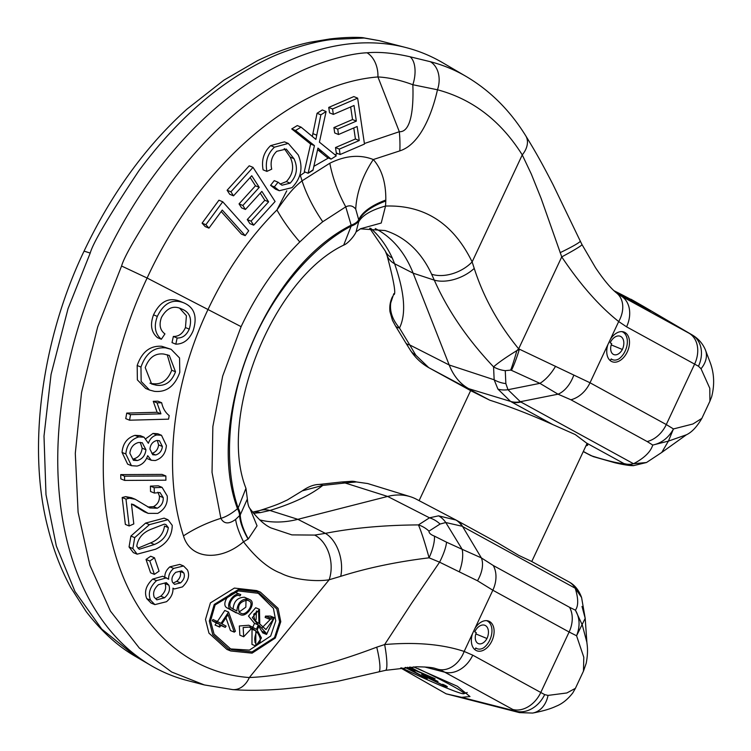 <?xml version="1.0" encoding="UTF-8"?>
<svg xmlns="http://www.w3.org/2000/svg" width="751" height="751" viewBox="0 0 751 751"><rect width="100%" height="100%" fill="white"/><g stroke="black" fill="none" stroke-linecap="round" stroke-linejoin="round"><path stroke-width="1.13" d="M257.696 592.708L273.42 608.357L275.777 620.861L270.698 636.003L249.445 650.094L229.646 648.864M274.519 637.58L252.054 651.906L231.524 649.699L214.035 634.06L210.533 620.936L215.124 604.94L238.283 590.924L259.649 593.45L276.8 608.986L279.625 621.819L274.519 637.58M230.735 650.986L226.915 649.418L208.947 633.14L205.492 619.453L210.421 602.884L234.396 588.08L256.617 590.586L260.428 592.163L238.217 589.648L214.232 604.461L209.313 621.068L212.768 634.736L230.735 650.986L252.092 653.154L275.317 638.021L280.78 621.697L278.077 608.357L260.428 592.163M378.692 671.901L385.535 670.343L416.458 666.804C426.38 666.907 432.67 667.47 435.345 668.484L438.068 669.291A95.612 62.22 -67.6 0 1 444.799 672.22A26.632 20.174 -61.3 0 0 472.755 655.172L464.165 651.436L472.501 633.637A15.978 10.401 112.4 0 0 475.965 650.385A15.978 10.401 112.4 0 0 476.632 650.713A15.978 10.401 112.4 0 0 492.121 640.434A15.978 10.401 112.4 0 0 489.502 621.49A15.978 10.401 112.4 0 0 488.826 621.161A15.978 10.401 112.4 0 0 474.961 628.38L492.834 590.22L477.495 580.767L439.579 562.18L411.717 603.062L384.643 644.555L376.72 647.174C327.464 665.827 285.005 675.956 249.341 677.543A23.441 17.367 94.3 0 1 232.735 689.615L232.735 689.615C247.858 690.732 264.84 690.498 283.671 688.93L302.052 687.015L337.8 681.288L378.692 671.901A26.632 4.403 -104.8 0 0 376.72 647.174M531.257 561.25L518.706 555.365L497.566 542.795M413.594 666.888L457.387 686.273L469.985 696.553L461.621 697.322L446.16 693.83L400.659 667.958M253.491 513.28L260.315 512.633L269.919 510.473A31.429 23.159 -107.1 0 0 259.705 510.539L253.096 511.985A31.429 22.333 82.2 0 1 260.315 512.633M259.686 519.889A157.156 102.277 112.4 0 0 297.856 519.326L325.361 533.36L314.697 535.078L291.886 534.89L271.027 527.944C264.474 524.987 257.433 518.5 249.895 508.474L257.049 525.831L248.271 538.983L243.493 541.8C220.954 561.354 190.491 559.955 183.479 535.885C162.573 473.29 172.082 385.188 207.839 309.853C226.211 270.895 249.248 237.598 276.95 209.97L286.76 190.829M360.302 228.83L385.038 230.538A159.118 103.544 -67.6 0 1 397.57 235.842A159.118 103.544 -67.6 0 1 431.618 274.237L434.294 280.142L413.153 273.186A157.156 102.277 112.4 0 0 377.068 229.496A157.156 102.277 112.4 0 0 376.026 228.933A157.156 102.277 112.4 0 0 375.256 228.539M593.206 456.589L583.255 451.586L591.065 455.688C607.127 460.776 618.111 463.405 624.006 463.583L633.459 465.648L646.498 462.513L633.534 463.733L520.34 401.71A26.632 20.775 121 0 1 510.52 401.391L497.922 389.084L494.158 379.781L449.201 364.995L413.153 273.186L394.604 263.761L392.275 257.997A31.429 20.427 155.3 0 1 385.254 250.984L387.009 255.302C394.172 282.226 396.35 295.35 393.552 294.655L393.721 294.082M430.332 61.704A331.811 215.931 -67.6 0 1 462.785 74.556A331.811 215.931 -67.6 0 1 466.305 76.555L442.499 62.615A335.622 218.41 112.4 0 0 438.931 60.606A335.622 218.41 112.4 0 0 406.122 47.604A335.622 218.41 112.4 0 0 94.889 280.752A335.622 218.41 112.4 0 0 151.054 665.546A335.622 218.41 112.4 0 0 154.612 667.564A335.622 218.41 112.4 0 0 187.431 680.556L204.319 684.931L171.66 672.004L139.32 648.038L110.444 611.117L89.876 565.231L78.095 512.285L75.297 453.369L81.53 392.604L97.705 326.835L121.578 266.014C124.45 255.65 140.672 228.229 170.252 183.751C189.374 157.935 209.557 135.837 230.792 117.466C251.378 99.348 273.852 84.347 298.203 72.472C315.57 63.713 346.887 53.574 367.023 52.786C379.283 51.688 393.627 53.011 410.055 56.776L430.332 61.704A23.441 17.724 104.5 0 1 437.467 89.773C472.557 99.141 500.823 120.855 522.255 154.903L531.295 174.007L541.161 198.536L561.739 256.889C580.288 284.601 599.27 306.164 618.693 321.55L626.569 326.835L698.477 366.235A26.632 21.141 118.6 0 0 692.122 334.899L643.626 306.474L650.61 310.952L615.041 291.688M624.888 332.458A15.978 10.401 -67.6 0 1 627.507 351.402A15.978 10.401 -67.6 0 1 612.027 361.682A15.978 10.401 -67.6 0 1 611.352 361.362A15.978 10.401 -67.6 0 1 607.888 344.606L610.356 339.349A15.978 10.401 -67.6 0 1 624.222 332.139A15.978 10.401 -67.6 0 1 624.888 332.458M630.99 299.255L643.626 306.474M471.14 390.886L489.774 400.199C509.488 406.451 530.535 414.599 552.914 424.634L575.285 434.576L586.606 443.09L587.714 445.221L585.921 445.906M510.52 401.391L468.774 388.699A85.239 55.471 112.4 0 1 449.201 364.995L409.746 344.944L415.801 355.185L428.718 367.624L469.516 389.863M470.633 390.604L429.375 368.009A26.632 20.174 118.7 0 0 429.619 368.131L489.774 400.199M591.253 455.791L583.33 451.445M698.477 366.235L701.03 368.75A26.632 19.338 -23.9 0 0 705.208 349.422L705.208 349.422C702.495 343.348 698.27 338.588 692.525 335.134M593.074 456.552L614.956 462.785C623.63 464.785 629.798 465.742 633.459 465.648L633.656 465.648M428.718 367.624A26.632 19.47 120.3 0 1 428.145 367.305C420.973 363.08 415.106 357.476 410.534 350.473L405.634 342.663A26.632 9.988 148.8 0 0 409.746 344.944L399.485 328.018A26.632 9.988 148.8 0 1 395.364 325.737L405.634 342.663M619.237 294.908L621.049 295.969A95.612 62.22 -67.6 0 1 620.035 295.396L616.702 293.097A26.632 19.864 128.9 0 1 618.693 321.55L610.356 339.349M616.702 293.097C610.713 288.3 603.654 279.832 595.515 267.694L581.978 244.544A26.632 1.549 152.4 0 1 561.739 256.889L518.659 348.839L590.014 382.766L607.888 344.606M701.03 368.75L709.798 388.295L709.92 401.175L711.648 396.81C714.689 385.019 714.239 373.698 710.305 362.855L705.208 349.422M406.122 47.604L379.415 40.695A331.811 215.931 112.4 0 0 379.415 40.685A23.441 17.724 -75.5 0 0 379.405 40.685L364.62 38.019L334.383 39.315C315.551 40.638 283.831 50.608 266.596 59.423C242.301 71.326 219.874 86.346 199.325 104.473C178.118 122.864 157.963 144.971 138.86 170.796C109.317 215.284 93.096 242.704 90.214 253.068L68.031 308.67L51.049 374.439L43.999 436.124L45.989 494.674L56.334 546.015L74.978 591.488L101.751 629.085L136.072 656.778L151.054 665.546M644.471 306.981L689.089 333.247A26.632 20.174 -61.3 0 1 694.609 364.104L666.287 424.55L673.459 428.943L692.976 423.968L701.866 418.373C696.9 426.85 691.746 432.323 686.395 434.791L668.399 441.119L652.75 445.061C661.697 443.118 668.597 437.749 673.459 428.943L668.399 441.119L661.762 452.44L686.405 434.791M392.36 296.805L392.473 296.758A31.429 28.838 -149.9 0 0 391.6 298.936L392.322 297.002A26.632 26.52 6.7 0 0 389.966 305.206L393.815 293.688M573.717 375.35A26.632 16.344 109.2 0 1 558.04 394.191L520.34 401.71L507.995 389.713A26.632 18.324 146.1 0 1 497.922 389.084M570.891 399.767L647.174 441.55A26.632 20.174 -61.3 0 0 666.287 424.55L590.014 382.766A26.632 20.174 118.7 0 1 570.891 399.767L558.04 394.191L539.894 383.348L507.995 389.713L505.855 383.592A26.632 21.188 177.4 0 1 494.158 379.781L493.567 366.863C498.345 362.649 506.099 357.232 516.838 350.633L519.326 349.422A26.632 3.38 107.1 0 1 511.45 370.337L510.68 370.112A26.632 2.14 105.1 0 0 516.838 350.633A31.429 2.76 135.7 0 0 518.659 348.839C498.251 323.925 483.447 297.114 474.238 268.407L472.135 261.921L522.255 154.903A23.441 16.118 148.2 0 0 525.719 135.753L525.719 135.753C510.004 110.425 490.196 90.693 466.305 76.555M415.801 355.185A26.632 18.709 146.9 0 1 410.534 350.473M581.978 244.544L580.26 241.071A26.632 1.971 154.9 0 1 560.133 252.674M410.055 56.776A23.441 12.213 103.5 0 1 412.843 84.732L437.467 89.773C432.191 113.439 420.278 144.417 399.842 150.867L373.303 159.531C359.917 154.293 345.422 155.523 329.82 163.23L302.043 180.841A106.548 56.062 54.5 0 0 300.334 175.462L305.15 172.054M367.023 52.786A23.441 16.372 85.3 0 1 377.931 76.949C388.68 77.494 400.311 80.085 412.843 84.732C413.641 105.882 411.726 132.439 399.325 131.716A106.548 70.707 71.9 0 1 399.842 150.867M340.738 576.327A31.429 19.742 -101.1 0 0 325.361 533.36C353.026 527.944 384.052 525.127 418.438 524.911A26.632 22.614 57.3 0 1 428.999 531.135C428.849 532.994 430.67 534.656 434.463 536.139A26.632 9.275 115 0 1 429.074 557.815C396.528 561.804 367.079 567.981 340.738 576.327L329.173 579.753L249.341 677.543C183.573 672.83 131.829 621.894 112.453 544.062C92.364 467.019 105.816 365.042 147.121 278.03C198.499 166.45 293.134 83.643 377.931 76.949L399.325 131.716L364.395 143.516M334.383 39.315A23.441 17.254 -96.4 0 0 329.708 38.986L309.947 42.263C297.781 44.835 279.963 49.838 257.462 60.69L223.92 80.141L186.868 109.205C145.638 146.398 111.364 193.711 84.065 251.134L90.214 253.068M364.62 38.019A23.441 21.404 -86.5 0 0 361.409 37.55C352.557 37.062 341.987 37.541 329.708 38.986M555.571 366.244A26.632 11.687 122.8 0 1 539.894 383.348L511.45 370.337M389.797 309.13A26.632 26.52 6.7 0 1 389.966 305.206L389.994 311.749A26.632 26.351 -7.2 0 1 389.994 311.749A26.632 26.351 -7.2 0 1 391.6 298.936C388.765 308.802 391.393 318.499 399.485 328.018C406.329 314.068 404.705 292.655 394.604 263.761A31.429 20.784 160.4 0 1 387.009 255.302M510.68 370.112L505.263 370.665A26.632 21.188 177.4 0 1 493.567 366.863C467.479 339.311 447.718 310.407 434.294 280.142A31.429 18.775 156.4 0 0 474.238 268.407M428.999 531.135L440.067 524.038A26.632 22.614 -122.7 0 0 429.497 517.814L418.438 524.911C421.461 531.961 425.01 542.926 429.074 557.815L439.579 562.18A26.632 7.059 -61.7 0 0 446.535 542.194L434.463 536.139M385.535 670.343A26.632 4.008 -100.9 0 0 384.643 644.555C415.772 641.898 442.273 644.189 464.165 651.436A26.632 20.202 108.3 0 1 438.068 669.291M299.771 175.875L300.334 175.462M313.918 166.3L328.422 158.01M334.974 154.753L337.65 153.514M121.578 266.014L147.121 278.03L241.109 326.657L222.681 376.073L212.852 426.577L212.035 472.398L220.888 518.34A95.893 58.249 -17.6 0 0 183.479 535.885M333.341 114.396L329.539 112.828L328.731 107.412L353.834 96.579L357.636 98.146L364.479 144.051L340.1 154.528L339.302 149.111L359.231 140.559L357.138 126.497L338.504 134.513L337.715 129.144L356.34 121.118L354.021 105.497L333.341 114.396L332.533 108.979L357.636 98.146M340.1 154.528L336.298 152.96L335.5 147.543L355.43 138.991L353.787 127.961M338.504 134.513L334.702 132.946L333.913 127.567L352.538 119.55L350.661 106.961M312.341 136.335L317.063 113.26L322.301 109.946L326.103 111.514L320.865 114.837L317.063 113.26M326.103 111.514L319.41 142.164L336.298 155.832L331.097 159.118L327.295 157.541L317.673 149.721M310.632 144.051L314.434 145.619L308.098 173.274L304.305 171.697L310.632 144.051L291.745 128.928L297.265 125.567L301.067 127.135L315.889 139.414L320.865 114.837M280.095 184.117L286.356 181.582C293.115 174.373 294.383 166.206 290.177 157.1L284.244 148.557M266.896 171.397L263.094 169.829C261.301 160.076 263.826 152.002 270.679 145.61L284.46 141.855L288.262 143.422L298.241 154.931C303.348 167.191 301.264 178.09 291.989 187.656L279.297 190.726L274.368 186.905L278.048 182.202L281.954 185.215L290.149 183.15C296.908 175.941 298.185 167.773 293.97 158.677L286.225 149.064L276.753 151.308C271.778 156.095 270.097 162.047 271.721 169.163L266.896 171.397C265.094 161.643 267.619 153.57 274.481 147.177L288.262 143.422M279.297 190.726L275.504 189.158L270.576 185.337L274.256 180.634L278.048 182.202M233.514 195.842L229.722 194.274L227.112 190.247L249.219 165.802L253.021 167.37L275.101 201.512L253.66 225.178L251.059 221.151L268.614 201.831L261.855 191.374L245.427 209.473L242.845 205.464L259.264 187.365L251.745 175.743L233.514 195.842L230.914 191.805L253.021 167.37M253.66 225.178L249.867 223.61L247.267 219.583L264.821 200.264L260.24 193.176M245.427 209.473L241.634 207.905L239.043 203.896L255.462 185.797L250.13 177.546M208.956 228.135L205.164 226.567L202.094 223.15L218.935 200.207L222.737 201.775L248.712 230.773L245.183 235.645L222.268 210.064L208.956 228.135L205.887 224.718L222.737 201.775M245.183 235.645L241.39 234.077L221.198 211.538M314.697 535.078A31.429 22.305 -97.7 0 1 329.173 579.753C316.706 581.941 293.247 579.819 280.996 573.276C268.529 568.582 256.035 558.087 243.493 541.8A95.893 23.056 -129.4 0 1 235.626 519.41L239.588 515.618A95.893 31.842 -138.5 0 0 248.074 539.115M147.825 506.981L153.476 506.653C157.748 504.287 159.719 500.739 159.39 496.007L163.192 497.575L160.001 492.525L154.331 493.06L150.529 491.492L150.397 486.122L154.19 487.69L162.085 487.38L167.21 495.932C167.924 503.63 164.76 509.441 157.738 513.384L148.144 513.355L144.342 511.788L132.514 504.541M148.144 513.355L133.669 504.653L131.472 504.005L133.8 523.935L129.153 525.972L125.351 524.405L122.169 497.519L125.595 496.636L131.434 497.706L135.236 499.274L149.881 507.967L157.278 508.22C161.549 505.855 163.521 502.306 163.192 497.575M159.39 496.007L157.898 492.168M150.397 486.122L158.292 485.813L162.085 487.38M120.817 478.847L120.733 474.604L162.066 474.416L165.858 475.984L165.915 480.189L124.61 480.415L120.817 478.847M131.425 465.695L127.623 464.127L122.047 452.421C122.845 443.531 127.154 437.842 134.955 435.355L140.249 435.636L144.042 437.195L148.379 443.287C149.956 438.744 152.763 435.974 156.799 434.989L161.503 435.298L166.403 445.596C165.718 453.322 162.009 458.307 155.279 460.541L151.317 460.288L147.703 455.679C145.694 461.405 142.127 464.869 137.02 466.061L131.425 465.695L125.839 453.989C126.647 445.099 130.946 439.41 138.757 436.922L144.042 437.195M146.069 438.518L153.007 433.421L157.71 433.731M125.755 418.636L126.731 413.088L157.128 412.271L153.26 401.306L157.879 401.175L161.672 402.743C162.854 408.291 165.361 412.571 169.191 415.575L168.562 419.161L129.557 420.203L125.755 418.636M149.552 390.051L145.75 388.483L137.367 379.884L137.18 365.502C141.92 351.89 150.106 345.479 161.718 346.286L171.106 349.299L179.545 357.964L179.799 372.327C174.833 386.202 166.393 392.548 154.481 391.346L149.552 390.051L141.16 381.452L140.972 367.07C145.722 353.458 153.899 347.046 165.511 347.844L161.718 346.286M161.334 339.255L157.541 337.687C151.233 332.336 149.89 324.714 153.533 314.838C160.057 301.451 168.9 296.936 180.08 301.311L183.873 302.878C194.509 307.478 197.588 316.791 193.12 330.815C189.308 339.63 183.535 344.08 175.809 344.165L177.142 338.006C182.493 338.185 186.52 335.218 189.243 329.116C192.387 318.715 189.806 311.994 181.479 308.933C173.49 305.084 166.806 307.938 161.437 317.485C158.865 324.779 160.038 330.252 164.938 333.904L161.334 339.255C155.025 333.904 153.692 326.281 157.325 316.406C163.849 303.019 172.702 298.504 183.873 302.878M175.809 344.165L172.017 342.606L173.35 336.439C178.691 336.617 182.728 333.651 185.45 327.549L186.426 315.749L179.742 308.342M130.909 536.054L134.711 537.622L149.421 524.649L167.942 519.711L172.242 525.362C172.073 536.176 166.506 544.137 155.541 549.234L137.142 554.182L133.34 552.614L129.059 546.972L130.909 536.054L145.619 523.081L164.14 518.143L167.942 519.72M154.396 574.374L150.594 572.806L146.023 559.448L150.698 556.228L154.499 557.796L159.071 571.154L154.396 574.374L149.825 561.016L146.023 559.448M154.866 604.621L151.064 603.044L146.764 598.622C144.004 591.985 145.994 585.47 152.735 579.068L162.732 576.242L168.646 579.228C168.393 575.144 170.073 571.539 173.678 568.413L183.573 565.972L187.478 569.971C189.909 575.67 188.229 581.312 182.446 586.907L174.401 588.962L172.955 588.155C173.265 593.281 171.125 597.796 166.515 601.701L154.866 604.621L150.566 600.19C147.806 593.562 149.796 587.047 156.537 580.645L166.534 577.81M164.844 577.66C164.591 573.567 166.262 569.962 169.867 566.845L179.761 564.405L183.573 565.972M431.618 274.237A31.429 20.427 -24.7 0 0 472.135 261.921C453.341 223.422 424.484 204.798 385.545 206.056L381.217 223.038L360.33 228.811M343.686 245.136L351.139 226.154C315.58 244.573 272.895 290.412 249.623 349.741C225.469 408.741 224.896 470.783 238.161 507.995L245.952 488.31C217.508 416.758 272.594 278.903 343.686 245.136C347.779 243.7 354.265 236.218 356.096 231.862L358.612 221.986A95.893 32.772 -175.7 0 1 385.545 206.056L385.789 201.024A95.893 37.39 1.1 0 0 358.678 220.691A26.632 10.383 -178.9 0 1 351.139 226.154L351.158 225.187C264.84 268.238 204.159 419.612 237.504 508.718L238.161 507.995A26.632 9.838 42.3 0 1 240.245 514.895L247.361 498.974L245.952 488.319M356.425 481.954A26.632 19.676 -91 0 0 351.797 481.288L367.727 483.55L356.425 481.954L345.084 482.977L387.629 496.439L429.497 517.814L438.546 515.853L456.035 520.049A26.632 20.174 118.7 0 1 456.279 520.18L416.307 499.18A85.239 55.471 112.4 0 0 410.159 496.646A85.239 55.471 112.4 0 0 387.629 496.439L297.856 519.326L269.919 510.473C293.275 503.283 310.886 494.928 322.752 485.418L302.296 490.854L287.229 500.035C280.527 502.992 280.207 503.874 259.705 510.539M472.501 633.637L474.961 628.38M446.16 693.83L519.495 712.624L515.862 711.178A26.632 21.122 -60.3 0 0 544.663 694.6L472.755 655.172M355.73 209.144C353.026 205.736 349.694 204.967 345.751 206.844L351.158 225.187A26.632 10.383 1.1 0 0 358.696 219.724L355.73 209.144A95.893 69.618 137.6 0 1 373.303 159.531C381.837 169.247 386.005 182.756 385.807 200.057L385.789 201.024M299.809 241.935A95.893 39.662 -135 0 1 276.95 209.97C286.704 196.302 291.792 189.168 302.043 180.841A95.893 49.078 52.8 0 0 322.761 221.733L311.111 231.317L299.809 241.935C276.227 265.413 256.664 293.65 241.109 326.657M328.731 107.412L332.533 108.979M352.538 119.55L356.34 121.118M333.913 127.567L337.715 129.144M355.43 138.991L359.231 140.559M335.5 147.543L339.302 149.111M312.81 133.594L316.612 135.161M291.745 128.928L295.547 130.496L301.067 127.135M314.434 145.619L295.547 130.496M331.097 159.118L317.955 148.097L312.96 170.317L308.098 173.274M290.177 157.1L293.97 158.677M286.356 181.582L290.149 183.15M270.576 185.337L274.368 186.905M270.679 145.61L274.481 147.177M227.112 190.247L230.914 191.805M255.462 185.797L259.264 187.365M239.043 203.896L242.845 205.464M264.821 200.264L268.614 201.831M247.267 219.583L251.059 221.151M202.094 223.15L205.887 224.718M154.331 493.06L154.19 487.69M153.476 506.653L157.278 508.22M125.595 496.636L129.397 498.204L135.236 499.274M122.169 497.519L125.971 499.086L129.397 498.204M129.153 525.972L125.971 499.086M120.733 474.604L124.535 476.172L124.61 480.415M124.535 476.172L165.858 475.984M134.955 435.355L138.757 436.922M122.047 452.421L125.839 453.989M153.007 433.421L156.799 434.989M153.26 401.306L157.053 402.874L161.672 402.743M157.128 412.271L160.921 413.839L157.053 402.874M126.731 413.088L130.524 414.655L160.921 413.839M129.557 420.203L130.524 414.655M137.18 365.502L140.972 367.07M165.511 347.844L171.106 349.299M248.271 538.983A95.893 33.466 41.9 0 1 240.245 514.895L239.588 515.618A26.632 9.838 -137.7 0 0 237.504 508.718C231.43 513.712 225.882 516.923 220.888 518.34C223.92 524.02 228.83 524.376 235.626 519.41M185.45 327.549L189.243 329.116M173.35 336.439L177.142 338.006M153.533 314.838L157.325 316.406M149.421 524.649L145.619 523.081M129.059 546.972L132.861 548.54L134.711 537.622M137.142 554.182L132.861 548.54M149.825 561.016L154.499 557.796M152.735 579.068L156.537 580.645M146.764 598.622L150.566 600.19M169.867 566.845L173.678 568.413M358.612 221.986L358.696 219.724A95.893 37.39 1.1 0 1 385.807 200.057M456.035 520.049L455.153 519.579L456.035 520.049M319.025 484.461L319.025 484.461A26.632 11.415 83.8 0 1 322.752 485.418L345.084 482.977A26.632 11.415 -96.2 0 0 341.358 482.011L319.025 484.461C313.862 484.545 308.285 486.676 302.296 490.854M459.462 571.408A26.632 11.969 -69.6 0 0 462.147 549.31L446.535 542.194M477.495 580.767A26.632 16.015 -54.2 0 0 481.353 557.89L462.147 549.31L445.775 522.527L462.006 526.226A26.632 20.84 -63 0 0 455.153 519.579M519.504 712.624L532.637 713.065A26.632 20.521 -100.4 0 0 548.023 695.407L544.663 694.6M548.023 695.407L566.836 692.966L575.407 688.338L572.816 692.873C567.709 699.444 562.114 703.912 556.031 706.269C550.361 708.944 542.56 711.206 532.637 713.065M586.888 642.396L585.198 618.336L576.571 635.768C580.241 626.372 579.847 617.838 575.407 610.169L582.278 624.963L586.888 642.396C586.953 644.095 588.624 650.798 586.184 663.33L583.461 671.15L583.799 657.256L576.571 635.768L569.117 632.004L540.795 692.45A26.632 20.174 -61.3 0 1 512.839 709.498L515.862 711.178L461.621 697.322M322.761 221.733L345.751 206.844A95.893 56.832 61 0 1 329.82 163.23M308.126 173.171L313.083 169.829M137.302 460.551L133.425 460.316L129.848 453.228C130.571 447.521 133.434 443.954 138.447 442.517L142.286 442.743L145.947 449.755C145.234 455.491 142.352 459.086 137.302 460.551L133.5 458.983C138.55 457.519 141.432 453.923 142.155 448.187L145.947 449.755M155.645 454.965L152.753 454.768L149.928 449.089C150.407 444.517 152.669 441.663 156.696 440.508L159.419 440.696L162.385 446.479C161.831 450.947 159.588 453.782 155.645 454.965L151.843 453.397C155.786 452.215 158.039 449.38 158.583 444.911L162.385 446.479M156.189 385.179L151.655 384.014L145.225 367.615C148.97 357.514 155.185 352.998 163.849 354.059L169.285 355.439L175.509 371.792C171.538 382.034 165.098 386.502 156.189 385.179L149.947 383.141M154.396 544.494L139.235 549.281L136.757 546.249C137.94 538.383 142.559 532.778 150.641 529.427L164.262 524.16L165.896 524.545L168.318 527.615C167.182 535.491 162.535 541.114 154.396 544.494L150.585 542.917L137.959 548.183M164.582 597.758L156.846 599.842L154.246 597.252C152.669 592.896 154.077 588.709 158.48 584.682L166.309 582.645L168.834 585.151C170.43 589.516 169.013 593.712 164.582 597.758L160.77 596.181L155.898 598.566M180.559 582.879L174.542 584.362L172.514 582.297C171.162 578.852 172.251 575.529 175.79 572.309L181.742 570.891L183.845 572.994C185.103 576.392 184.004 579.688 180.559 582.879L176.748 581.312L173.415 583.011M438.546 515.853A26.632 19.291 89.6 0 1 445.775 522.527L440.067 524.038M351.797 481.288L341.358 482.011M569.54 607.287L493.257 565.503A26.632 20.174 -61.3 0 1 492.834 590.22L569.117 632.004A26.632 20.174 -61.3 0 0 569.54 607.287L575.407 610.169C578.514 605.935 578.448 598.631 575.21 588.23L581.584 597.505M140.259 442.339L142.155 448.187M157.344 440.415L158.583 444.911M175.509 371.792L171.716 370.224C167.745 380.466 161.305 384.934 152.397 383.62M167.229 354.735L171.716 370.224M168.318 527.615L164.516 526.047C163.38 533.923 158.733 539.547 150.585 542.917M168.834 585.151L165.023 583.583C166.628 587.939 165.211 592.145 160.77 596.181M183.845 572.994L180.033 571.427C181.291 574.825 180.202 578.12 176.748 581.312M498.213 543.151L456.279 520.18A26.632 20.174 118.7 0 1 462.597 526.535L575.21 588.23A26.632 20.174 -61.3 0 0 568.892 581.865C574.646 584.879 578.871 590.079 581.574 597.477L585.198 618.336L582.006 606.442M255.791 645.991L261.451 637.975L257.208 630.089L259.151 625.405L266.061 632.999L266.567 634.454L274.265 617.66L269.337 617.679L268.961 619.002L273.495 618.946L265.957 629.554L259.771 623.987L259.47 609.324L252.289 617.613L258.288 624.907L256.457 629.329L248.825 625.245L239.325 625.977L239.869 635.186L243.69 636.764L251.848 628.108L255.838 630.84L255.791 645.991L251.97 644.414L252.026 629.263L249.942 627.554M252.636 627.752L254.467 623.33L248.478 616.064L255.659 607.747L259.47 609.333M262.202 627.611L270.698 619.021M268.961 619.002L265.141 617.425L265.516 616.102L270.444 616.083M266.567 634.454L262.747 632.877L258.757 626.353M217.227 621.781L224.774 610.479L228.586 612.056L221.038 623.358L213.002 619.481L212.167 620.739L216.382 623.048L215.039 625.048L219.724 627.094L221.057 625.095L225.244 627.376L220.813 625.461M225.244 627.376L226.089 626.118L221.902 623.828L228.051 614.628L234.284 632.135L230.463 630.558L225.948 617.782M233.054 609.427C233.664 601.457 237.476 597.402 244.488 597.252L250.055 599.749C256.786 602.931 246.356 618.42 240.142 614.515L227.093 607.888C220.25 604.649 230.595 589.113 236.969 593.112M227.093 607.888L236.33 612.938M255.838 630.84L252.026 629.263M266.061 632.999L262.24 631.422M269.337 617.679L265.516 616.102M258.288 624.907L254.467 623.33M252.646 626.822L243.155 627.545L243.69 636.764M234.284 632.135L235.429 631.244L228.586 612.056M216.814 621.058L215.978 622.316L212.167 620.739M215.978 622.316L220.193 624.616L216.382 623.048M220.193 624.616L218.86 626.625L215.039 625.048M218.86 626.625L219.724 627.094M239.625 595.796L239.935 595.947C234.659 592.633 226.07 605.522 231.749 608.207L236.875 611.004C237.485 603.034 241.287 598.969 248.299 598.829M230.904 609.465C224.061 606.226 234.406 590.69 240.78 594.689L239.935 595.947L239.287 595.684M236.584 592.933L240.78 594.689M258.992 623.358C255.49 621.772 253.763 618.693 253.791 614.13L258.551 610.835L258.992 623.358M256.532 644.565C254.129 641.617 254.167 637.336 256.654 631.732C258.701 634.116 263.798 642.537 256.532 644.565M239.325 612.337C237.128 605.55 239.869 601.476 247.539 600.124L249.21 601.016C254.786 603.654 246.15 616.496 240.996 613.257L239.325 612.337M256.42 610.948L256.129 619.594M255.612 634.886L254.974 642.452M239.025 612.084L245.84 607.165L246.028 599.899M418.129 668.634A58.597 3.182 25.1 0 1 452.064 685.729A58.597 3.182 25.1 0 1 463.855 693.736A58.597 3.182 25.1 0 1 401.588 667.846M644.461 307.919A58.597 3.182 -154.9 0 0 632.586 300.362A58.597 3.182 -154.9 0 0 613.98 290.721M409.379 667.123L416.692 671.131L435.092 678.726L418.091 671.328L410.309 667.057M445.427 685.485L442.621 684.264C444.864 685.55 444.573 685.635 441.738 684.508L428.399 678.003C424.062 675.675 423.733 675.224 427.422 676.642L438.002 681.457L425.376 675.506L421.658 674.267L426.07 677.045L443.954 685.71C447.915 687.287 448.403 687.212 445.427 685.485L447.352 686.846M424.925 675.318L427.526 676.426M442.621 684.264C444.864 685.55 444.573 685.635 441.738 684.508M405.136 667.47L427.188 678.754L411.022 669.901L415.003 671.253L405.709 667.423M413.031 669.62L407.943 667.517L413.031 669.62M407.436 667.273L407.943 667.517M444.292 684.987L443.954 685.71M486.517 620.655A15.583 10.139 -67.6 0 1 487.465 621.077A15.583 10.139 -67.6 0 1 488.798 622.035A15.583 10.139 -67.6 0 1 491.548 634.745A15.583 10.139 -67.6 0 1 483.578 647.878A13.321 8.665 -67.6 0 1 477.129 648.695A13.321 8.665 -67.6 0 1 476.566 648.432A13.321 8.665 -67.6 0 1 475.834 647.953A2.666 1.737 -67.6 0 1 474.594 649.408M487.296 620.73A15.978 10.401 -67.6 0 1 487.962 621.265L488.798 622.035M486.967 638.51A10.655 6.937 112.4 0 0 484.93 625.32A10.655 6.937 112.4 0 0 474.763 631.826L476.284 632.661A9.35 6.083 112.4 0 0 478.359 643.588A9.35 6.083 112.4 0 0 486.967 638.51L475.834 633.919M621.912 331.623A15.583 10.139 -67.6 0 1 622.851 332.045A15.583 10.139 -67.6 0 1 624.194 333.012A15.583 10.139 -67.6 0 1 626.935 345.723A15.583 10.139 -67.6 0 1 618.974 358.847A13.321 8.665 -67.6 0 1 612.525 359.673A13.321 8.665 -67.6 0 1 611.962 359.4A13.321 8.665 -67.6 0 1 611.22 358.922A2.666 1.737 -67.6 0 1 609.981 360.377M622.692 331.707A15.978 10.401 -67.6 0 1 623.349 332.242L624.194 333.012M622.354 349.478A10.655 6.937 112.4 0 0 620.317 336.288A10.655 6.937 112.4 0 0 610.15 342.794L611.68 343.629A9.35 6.083 112.4 0 0 613.745 354.556A9.35 6.083 112.4 0 0 622.354 349.478L611.23 344.887M392.275 257.997A159.118 103.544 112.4 0 0 370.581 228.238M626.569 326.835A26.632 20.174 118.7 0 0 621.049 295.969L689.089 333.247M520.912 402.038A26.632 20.174 118.7 0 1 511.384 401.888L552.914 424.634M586.606 443.09L624.006 463.583A26.632 20.174 -61.3 0 0 633.534 463.733C644.198 458.148 650.61 451.924 652.75 445.061L647.174 441.55M512.839 709.498L444.799 672.22L424.644 666.963M505.263 370.665L505.855 383.592M318.264 150.2L322.066 151.768M136.194 507L139.996 508.568M493.257 565.503L481.353 557.89L462.597 526.535M531.079 561.157L568.892 581.865A26.632 20.174 -61.3 0 0 568.648 581.743M246.535 599.908L249.21 601.016M429.375 368.009L428.145 367.305M709.92 401.184L701.866 418.373M646.498 462.513L661.762 452.44M580.26 241.071L552.999 184.558C540.758 160.77 534.412 149.975 525.719 135.753M204.319 684.931L232.735 689.615M379.405 40.685L361.409 37.55M84.065 251.134C42.638 337.518 26.407 446.976 48.205 528.957C53.546 550.173 61.047 569.643 70.688 587.357L86.149 611.539C101.742 631.713 118.386 646.799 136.081 656.778M395.364 325.737L392.473 320.339L389.994 311.759M369.689 228.22L385.254 250.984M252.514 512.06L253.096 511.985M151.317 460.288L147.515 458.72M161.503 435.289L157.71 433.721M174.401 588.962L172.974 588.371M356.096 231.862L360.611 228.717M247.361 498.974C247.708 503.761 248.553 506.925 249.895 508.465M367.727 483.55L410.159 496.646M583.461 671.141L575.407 688.338M270.444 616.073L274.265 617.66M531.755 561.532L587.029 443.541M419.096 500.645L470.746 390.379M463.855 693.736L467.235 692.516M475.74 648.122L477.129 648.695M611.136 359.1L612.525 359.673"/></g></svg>
